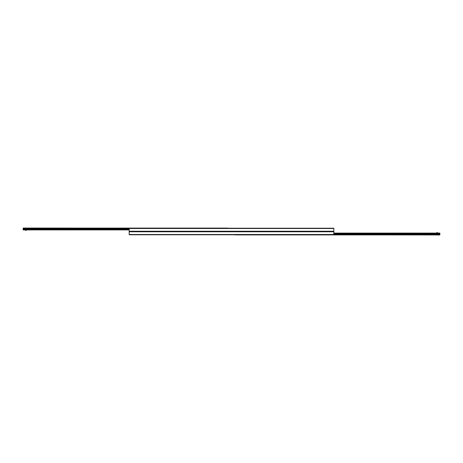 <?xml version="1.0" encoding="UTF-8"?>
<svg xmlns="http://www.w3.org/2000/svg" width="463" height="463" viewBox="0 0 463 463"><rect width="100%" height="100%" fill="white"/><g stroke="black" fill="none" stroke-linecap="round" stroke-linejoin="round"><path stroke-width="0.69" d="M129.183 234.77L333.817 234.77L333.817 228.23L129.183 228.23L129.183 231.5L333.817 231.5L129.183 231.5L129.183 234.77M227.779 228.23L23.15 228.045L23.15 229.903L129.183 229.903M235.221 234.77L439.85 234.955L439.85 233.097L333.817 233.097M437.726 233.097L437.726 232.698L436.661 232.698L436.661 233.097M25.274 229.903L25.274 230.302L26.339 230.302L26.339 229.903L26.339 230.302M129.183 234.504L333.817 234.504M129.183 231.766L333.817 231.766M129.183 231.234L333.817 231.234M129.183 228.496L333.817 228.496M227.779 228.097L23.15 228.097M129.183 228.629L23.15 228.629M129.183 228.658L23.15 228.658M129.183 229.029L23.15 229.029M129.183 229.11L23.15 229.11M129.183 229.376L23.15 229.376M129.183 229.451L23.15 229.451M129.183 229.822L23.15 229.822M235.221 234.903L439.85 234.903M333.817 234.371L439.85 234.371M333.817 234.342L439.85 234.342M333.817 233.971L439.85 233.971M333.817 233.89L439.85 233.89M333.817 233.624L439.85 233.624M333.817 233.549L439.85 233.549M333.817 233.178L439.85 233.178"/></g></svg>
